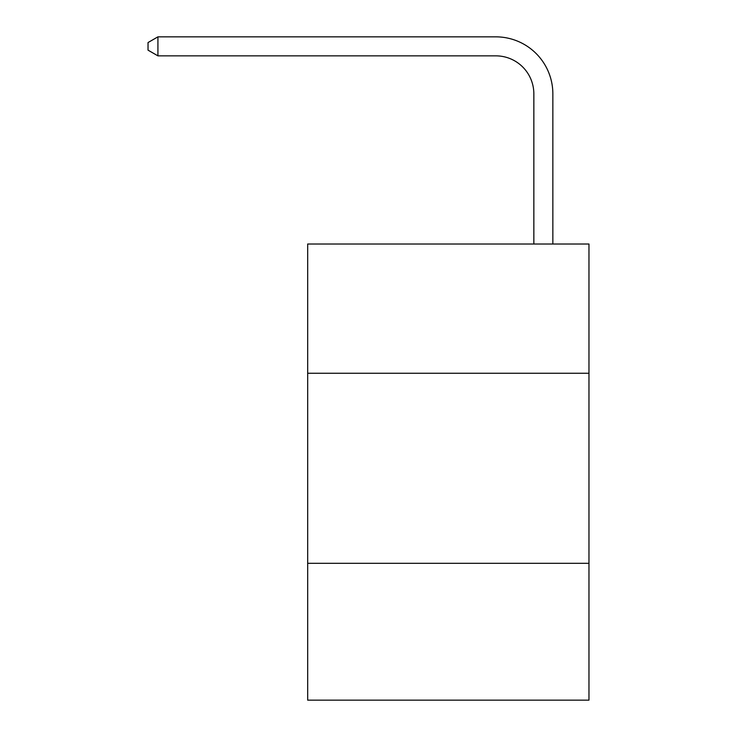 <?xml version="1.0" encoding="UTF-8"?>
<svg xmlns="http://www.w3.org/2000/svg" width="737" height="737" viewBox="0 0 737 737"><rect width="100%" height="100%" fill="white"/><g stroke="black" fill="none" stroke-linecap="round" stroke-linejoin="round"><path stroke-width="1.11" d="M588.964 373.254L588.964 244.011L307.679 244.011L307.679 373.254L588.964 373.254L588.964 700.15L307.679 700.15L307.679 373.254M588.964 563.308L307.679 563.308M533.846 244.011L533.846 93.866A38.011 38.011 176.9 0 0 495.835 55.855L157.921 55.855L157.921 36.85L495.835 36.85A57.016 57.016 -3.1 0 1 552.851 93.866L552.851 244.011M533.846 93.866A38.011 38.011 176.9 0 0 495.835 55.855A38.011 38.011 176.9 0 1 533.846 93.866A38.011 38.011 176.9 0 0 495.835 55.855A38.011 38.011 176.9 0 1 533.846 93.866A38.011 38.011 176.9 0 0 495.835 55.855M157.921 55.855L148.036 50.153L148.036 42.553L157.921 36.85"/></g></svg>
